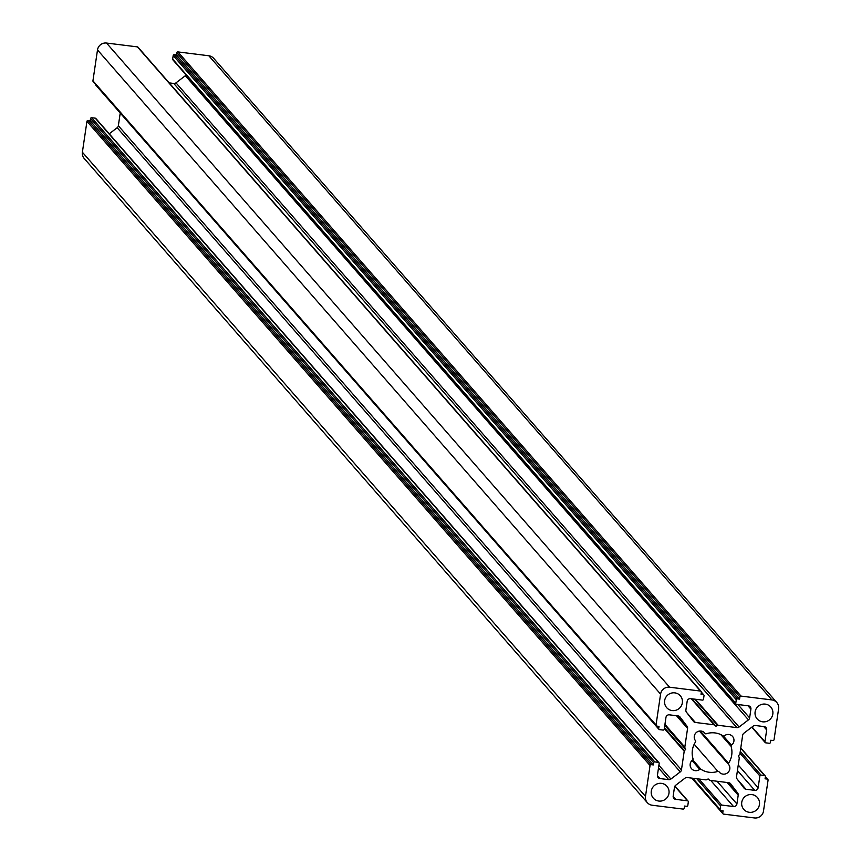<?xml version="1.0" encoding="UTF-8"?>
<svg xmlns="http://www.w3.org/2000/svg" width="861" height="861" viewBox="0 0 861 861"><rect width="100%" height="100%" fill="white"/><g stroke="black" fill="none" stroke-linecap="round" stroke-linejoin="round"><path stroke-width="1.29" d="M694.203 744.27L717.902 771.391A20.083 19.62 -41.2 0 1 700.951 769.282A1.001 0.979 138.8 0 0 699.778 769.347A6.027 5.887 -41.2 0 1 691.544 768.733A6.027 5.887 -41.2 0 1 692.664 759.972A1.001 0.979 138.8 0 0 693.051 758.864A20.083 19.62 138.8 0 1 695.548 741.902A1.001 0.979 -41.2 0 0 695.505 740.74A6.027 5.887 138.8 0 1 696.409 732.442A6.027 5.887 138.8 0 1 705.084 733.432L704.33 732.571M661.431 783.359A9.04 8.825 -41.2 0 1 667.953 796.339A9.04 8.825 -41.2 0 1 653.327 798.158A9.04 8.825 -41.2 0 1 661.431 783.359M723.391 736.004L731.43 745.195A6.027 5.887 -41.2 0 0 732.55 736.435A6.027 5.887 -41.2 0 0 724.316 735.821A1.001 0.979 138.8 0 1 723.143 735.886A20.083 19.62 138.8 0 0 706.192 733.787A1.001 0.979 -41.2 0 1 705.084 733.432M674.798 692.868A9.04 8.825 138.8 0 0 666.683 707.667A9.04 8.825 138.8 0 0 681.32 705.859A9.04 8.825 138.8 0 0 674.798 692.868M717.902 771.391A1.001 0.979 -41.2 0 1 719.01 771.747A6.027 5.887 138.8 0 0 727.685 772.737A6.027 5.887 138.8 0 0 728.589 764.439A1.001 0.979 -41.2 0 1 728.546 763.266L700.337 731M749.296 812.3A9.04 8.825 138.8 0 0 757.411 797.501A9.04 8.825 138.8 0 0 742.774 799.309A9.04 8.825 138.8 0 0 749.296 812.3M762.663 721.819A9.04 8.825 -41.2 0 1 756.141 708.829A9.04 8.825 -41.2 0 1 770.778 707.021A9.04 8.825 -41.2 0 1 762.663 721.819M737.436 770.541L754.742 790.344L745.992 789.257A3.013 2.938 138.8 0 1 744.033 788.127L737.081 778.957A3.013 2.938 138.8 0 1 736.521 776.762L739.276 758.078A1.001 0.979 -41.2 0 0 739.201 757.508L738.404 755.861L739.642 754.462A1.001 0.979 138.8 0 0 739.89 753.935L742.656 735.251A3.013 2.938 -41.2 0 1 743.818 733.271L753.192 726.124A3.013 2.938 -41.2 0 1 755.409 725.522L764.159 726.609A3.013 2.938 -41.2 0 1 766.677 729.924L764.934 741.73A1.001 0.979 138.8 0 0 765.763 742.839L769.303 743.269A1.001 0.979 138.8 0 0 770.434 742.408L770.756 740.245L772.92 740.514A1.001 0.979 138.8 0 0 774.05 739.653L778.613 708.775A8.029 7.846 138.8 0 0 771.908 699.928L208.803 55.761A8.029 7.846 -41.2 0 1 213.689 58.344L776.794 702.511M731.43 745.195A1.001 0.979 138.8 0 0 731.054 746.315A20.083 19.62 -41.2 0 1 728.546 763.266M169.208 82.882L173.771 83.452L736.865 727.62A3.013 2.938 138.8 0 0 739.082 727.018L748.446 719.871A3.013 2.938 138.8 0 0 749.619 717.891L750.91 709.141A3.013 2.938 138.8 0 0 748.403 705.826L736.596 704.352A1.001 0.979 -41.2 0 1 735.757 703.254L736.284 699.713A1.001 0.979 -41.2 0 1 737.414 698.852L174.309 54.673A1.001 0.979 138.8 0 0 173.19 55.535L736.284 699.713M739.082 727.018L175.988 82.85A3.013 2.938 -41.2 0 1 173.771 83.452M175.988 82.85L185.352 75.703L748.446 719.871M186.062 74.929A3.013 2.938 -41.2 0 1 185.352 75.703M735.757 703.254L172.663 59.075A1.001 0.979 138.8 0 0 173.502 60.184M172.663 59.075L173.19 55.535M176.796 52.779L739.89 696.958A1.001 0.979 -41.2 0 1 741.02 696.097L177.926 51.918A1.001 0.979 138.8 0 0 176.796 52.779L176.473 54.943L174.309 54.673M177.926 51.918L208.803 55.761M647.311 802.656L84.206 158.489A8.029 7.846 -41.2 0 1 82.387 152.225L645.492 796.393A8.029 7.846 138.8 0 0 652.197 805.239L683.074 809.082A1.001 0.979 -41.2 0 0 684.204 808.221L684.527 806.057L686.691 806.327A1.001 0.979 -41.2 0 0 687.81 805.465L688.337 801.925A1.001 0.979 -41.2 0 0 687.498 800.816L675.702 799.352L673.151 796.436M86.95 121.347A1.001 0.979 -41.2 0 1 88.08 120.486L651.174 764.654A1.001 0.979 138.8 0 0 650.044 765.515L86.95 121.347L82.387 152.225M88.08 120.486L90.244 120.755L90.566 118.592A1.001 0.979 -41.2 0 1 91.697 117.731L654.79 761.899A1.001 0.979 138.8 0 0 653.66 762.76L90.566 118.592M664.434 727.803L684.452 750.706A1.001 0.979 138.8 0 0 684.204 751.233L681.449 769.917A3.013 2.938 -41.2 0 1 680.276 771.897L670.902 779.044A3.013 2.938 -41.2 0 1 668.696 779.646L659.935 778.559A3.013 2.938 -41.2 0 1 657.427 775.244L659.171 763.438A1.001 0.979 138.8 0 0 658.331 762.34L95.237 118.161L91.697 117.731M95.237 118.161A1.001 0.979 -41.2 0 1 96.077 119.141M680.276 771.897L117.182 127.729L109.218 133.799M117.182 127.729A3.013 2.938 138.8 0 0 118.344 125.749L681.449 769.917M120.228 113.039L118.344 125.749M95.614 84.41A1.001 0.979 138.8 0 0 96.454 85.465M664.875 724.758L684.904 747.66A1.001 0.979 -41.2 0 1 684.818 747.1L687.573 728.417A3.013 2.938 138.8 0 0 687.024 726.221L680.061 717.041A3.013 2.938 138.8 0 0 678.102 715.922L669.352 714.834A3.013 2.938 138.8 0 0 665.962 717.417L664.218 729.213A1.001 0.979 -41.2 0 1 663.088 730.074L659.548 729.633A1.001 0.979 -41.2 0 1 658.708 728.535L659.031 726.372L656.868 726.103A1.001 0.979 -41.2 0 1 656.028 724.994L92.934 80.826A1.001 0.979 138.8 0 0 93.774 81.924M92.934 80.826L97.497 49.938L660.591 694.117A8.029 7.846 -41.2 0 1 669.621 687.218L106.527 43.05A8.029 7.846 138.8 0 0 97.497 49.938M691.62 698.766L714.565 725.027A1.001 0.979 138.8 0 0 714.049 724.79L695.365 722.465A3.013 2.938 -41.2 0 1 693.406 721.346L686.443 712.165A3.013 2.938 -41.2 0 1 685.894 709.981L687.186 701.22A3.013 2.938 -41.2 0 1 690.565 698.637L702.372 700.101A1.001 0.979 138.8 0 0 703.502 699.24L704.018 695.699A1.001 0.979 138.8 0 0 703.189 694.601L701.026 694.332L701.338 692.169A1.001 0.979 138.8 0 0 700.499 691.06L137.405 46.881L106.527 43.05M137.405 46.881A1.001 0.979 -41.2 0 1 138.255 47.861M694.666 699.143L717.611 725.403L715.943 726.232L714.565 725.027M700.499 691.06L669.621 687.218M656.028 724.994L660.591 694.117M684.904 747.66L685.69 749.307L684.452 750.706M658.331 762.34L654.79 761.899M651.174 764.654L653.338 764.923L653.66 762.76M650.044 765.515L645.492 796.393M728.632 782.692L737.651 793.003L730.688 783.822A3.013 2.938 -41.2 0 0 728.729 782.703L710.045 780.378A1.001 0.979 138.8 0 1 709.529 780.152L708.151 778.947L706.483 779.765A1.001 0.979 -41.2 0 1 705.912 779.872L687.229 777.548A3.013 2.938 138.8 0 0 685.012 778.15L675.648 785.297A3.013 2.938 138.8 0 0 674.475 787.277L673.184 796.038A3.013 2.938 138.8 0 0 675.702 799.352M737.651 793.003A3.013 2.938 -41.2 0 1 738.211 795.198L736.908 803.948A3.013 2.938 -41.2 0 1 733.529 806.531L721.722 805.067A1.001 0.979 138.8 0 0 720.592 805.928L720.076 809.469A1.001 0.979 138.8 0 0 720.915 810.578L723.079 810.847L722.756 813.01A1.001 0.979 138.8 0 0 723.595 814.119L754.473 817.95A8.029 7.846 -41.2 0 0 763.503 811.062L768.066 780.174A1.001 0.979 -41.2 0 0 767.84 779.399L765.386 776.59M765.343 776.913L767.226 779.076A1.001 0.979 -41.2 0 1 767.84 779.399M767.226 779.076L765.063 778.807L765.386 776.644A1.001 0.979 -41.2 0 0 764.546 775.535L761.006 775.094L740.266 751.373M754.742 790.344A3.013 2.938 138.8 0 0 758.132 787.761L759.876 775.955A1.001 0.979 -41.2 0 1 761.006 775.094M741.02 696.097L771.908 699.928M739.89 696.958L739.577 699.121L737.414 698.852M717.611 725.403A1.001 0.979 -41.2 0 1 718.182 725.306L736.865 727.62M176.473 54.943L739.577 699.121M691.975 698.809L715.943 726.232M664.789 725.392L685.69 749.307M90.244 120.755L653.338 764.923M692.75 759.908L700.951 769.282M766.677 729.924L763.729 726.555M752.051 726.996L764.934 741.73M731.054 746.315L720.808 734.594M747.961 705.772L750.91 709.141M749.619 717.891L737.931 704.524M718.182 725.306L695.397 699.24M740.729 748.284L764.546 775.535M739.997 753.214L759.876 775.955M758.132 787.761L738.254 765.02M745.992 789.257L737.651 779.711M699.423 731.075L728.589 764.439M692.771 778.236L720.076 809.469M720.592 805.928L696.829 778.742M733.529 806.531L710.745 780.464M698.938 779.001L721.722 805.067M738.211 795.198L727.104 782.498M717.073 781.25L736.908 803.948M720.496 810.427L722.756 813.01M687.024 726.221L678.005 715.911M676.477 715.717L687.573 728.417M684.818 747.1L664.94 724.359M658.708 728.535L656.459 725.952M714.049 724.79L691.265 698.723M687.024 712.93L695.365 722.465M703.189 694.601L701.295 692.438M668.696 779.646L658.493 767.99M657.395 775.653L659.935 778.559M658.891 765.3L670.902 779.044M684.204 751.233L664.326 728.492M699.778 769.347L692.04 760.5M674.798 786.287L687.498 800.816M704.298 732.539L705.137 733.507M751.782 727.201L765.16 742.516M172.889 59.861L735.983 704.029M740.772 747.961L765.16 775.858M692.255 778.172L720.302 810.255M722.982 813.796L691.792 778.118M95.84 85.142L658.945 729.321M656.254 725.78L93.16 81.601M701.349 692.115L703.792 694.924M701.112 691.383L138.018 47.204M95.84 118.484L658.934 762.663M674.938 786.071L688.111 801.139"/></g></svg>
